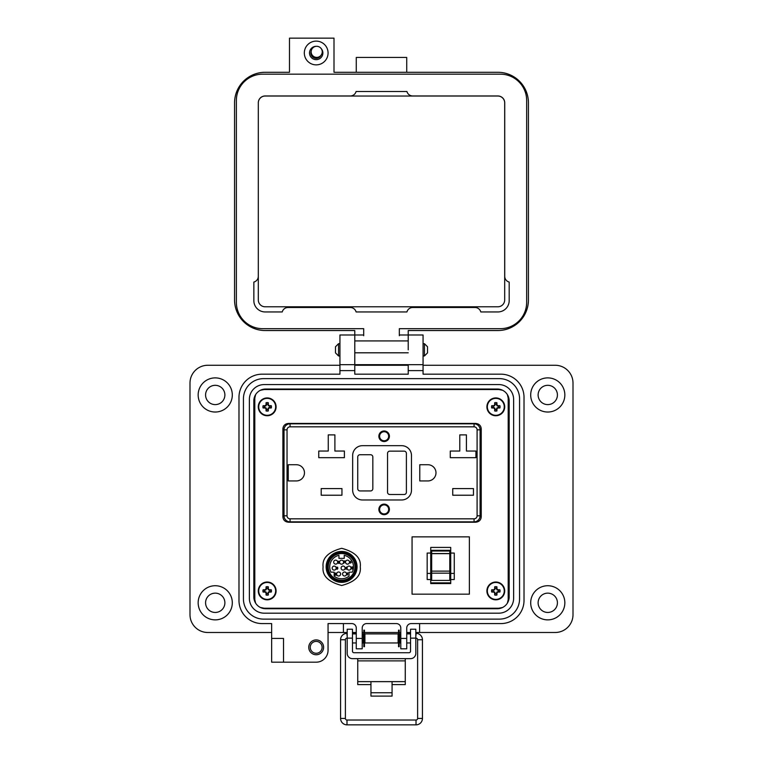 <?xml version="1.0" encoding="UTF-8"?>
<svg xmlns="http://www.w3.org/2000/svg" width="763" height="763" viewBox="0 0 763 763"><rect width="100%" height="100%" fill="white"/><g stroke="black" fill="none" stroke-linecap="round" stroke-linejoin="round"><path stroke-width="1.14" d="M255.605 394.652L254.804 398.105L254.804 599.651L255.605 603.104M260.421 607.491L264.227 608.235L498.773 608.235L502.579 607.491M507.395 603.104L508.196 599.651L508.196 398.105L507.395 394.652M502.579 390.265L498.773 389.531L264.227 389.531L260.421 390.265M481.234 428.768C480.909 425.525 479.021 423.742 475.578 423.436L288.557 423.436C285.114 423.742 283.226 425.525 282.901 428.768L282.901 516.894C283.226 520.137 285.114 521.911 288.557 522.226L475.578 522.226C479.021 521.911 480.909 520.137 481.234 516.894L481.234 428.768C480.909 425.525 479.021 423.742 475.578 423.436L288.557 423.436C285.114 423.742 283.226 425.525 282.901 428.768L282.901 516.894M341.595 581.368A14.478 14.478 0 0 1 327.117 566.89A14.478 14.478 0 0 1 341.595 552.412A14.478 14.478 0 0 1 356.073 566.89A14.478 14.478 0 0 1 341.595 581.368M341.595 553.547A13.352 13.352 0 0 1 354.938 566.89A13.352 13.352 0 0 1 341.595 580.242A13.352 13.352 0 0 1 328.243 566.89A13.352 13.352 0 0 1 341.595 553.547M329.721 566.89A11.874 11.874 0 0 1 338.953 555.311L338.953 558.373L344.237 558.373L344.237 555.311A11.874 11.874 0 0 1 352.239 572.174L349.025 572.174L349.025 576.16A11.874 11.874 0 0 1 334.165 576.16L334.165 572.174L330.951 572.174A11.874 11.874 0 0 1 329.721 566.89M343.579 562.169A2.003 2.003 0 0 0 341.576 560.176A2.003 2.003 0 0 0 339.583 562.169A2.003 2.003 0 0 0 341.576 564.172A2.003 2.003 0 0 0 343.579 562.169M349.511 562.14A2.003 2.003 0 0 0 347.518 560.137A2.003 2.003 0 0 0 345.515 562.14A2.003 2.003 0 0 0 347.518 564.134A2.003 2.003 0 0 0 349.511 562.14M351.018 568.101A2.003 2.003 0 0 0 349.025 566.098A2.003 2.003 0 0 0 347.022 568.101A2.003 2.003 0 0 0 349.025 570.095A2.003 2.003 0 0 0 351.018 568.101M345.086 568.063A2.003 2.003 0 0 0 343.083 566.07A2.003 2.003 0 0 0 341.09 568.063A2.003 2.003 0 0 0 343.083 570.066A2.003 2.003 0 0 0 345.086 568.063M336.168 568.101A2.003 2.003 0 0 0 334.165 566.098A2.003 2.003 0 0 0 332.172 568.101A2.003 2.003 0 0 0 334.165 570.095A2.003 2.003 0 0 0 336.168 568.101M337.675 562.14A2.003 2.003 0 0 0 335.672 560.137A2.003 2.003 0 0 0 333.679 562.14A2.003 2.003 0 0 0 335.672 564.134A2.003 2.003 0 0 0 337.675 562.14M340.632 574.005A2.003 2.003 0 0 0 338.638 572.002A2.003 2.003 0 0 0 336.636 574.005A2.003 2.003 0 0 0 338.638 575.998A2.003 2.003 0 0 0 340.632 574.005M346.564 574.005A2.003 2.003 0 0 0 344.561 572.002A2.003 2.003 0 0 0 342.568 574.005A2.003 2.003 0 0 0 344.561 575.998A2.003 2.003 0 0 0 346.564 574.005M339.344 562.741L338.61 561.139L337.856 562.76L338.6 563.437L339.344 562.741M350.99 560.948L349.94 562.455L350.608 563.123L351.285 562.455L350.417 561.826L350.99 560.948M346.45 567.043L345.219 568.778L346.249 569.274L346.45 567.043M334.852 573.7L336.035 573.642L334.776 575.216L336.254 575.216L335.243 574.987L336.225 573.623L335.567 572.975L334.852 573.7M347.785 572.822L347.251 573.051L347.585 575.006L347.785 572.822M351.476 567.319L352.573 567.329L352.01 567.91L352.678 568.368L351.4 568.416L352.125 569.055L352.764 567.329L352.125 566.766L351.476 567.319M337.771 567.319L336.874 567.1L336.655 568.187L337.666 568.559L336.435 568.721L337.093 569.332L337.856 568.569L337.027 567.319L337.771 567.319M345.277 560.986L343.932 560.986L344.943 561.215L343.96 563.132L345.277 560.986M339.173 563.199L338.6 563.437M337.856 562.76L338.295 562.159M337.971 561.702L338.61 561.139M350.608 563.123L350.188 561.826M336.225 573.623L335.787 574.405M335.615 574.31L336.035 573.642M352.878 568.349L352.125 569.055L351.4 568.416M352.125 568.836L352.678 568.368M352.01 567.682L352.573 567.329M337.17 567.853L337.856 568.569M337.093 569.332L336.435 568.721M336.626 568.721L337.112 569.112M338.171 561.702L339.039 561.702L338.171 561.702M338.057 562.77L339.144 562.751L338.057 562.77M350.141 562.465L351.094 562.465L350.141 562.465M346.249 568.549L345.601 568.549L346.249 567.605L346.249 568.549M334.833 580.796A15.46 15.46 0 0 0 348.949 580.49M357.055 566.89A15.46 15.46 0 0 1 341.595 582.35A15.46 15.46 0 0 1 326.135 566.89A15.46 15.46 0 0 1 341.595 551.43A15.46 15.46 0 0 1 357.055 566.89M323.092 566.899C322.034 575.693 328.233 581.892 341.681 585.498C355.129 581.892 361.328 575.693 360.27 566.899C361.328 558.115 355.129 551.916 341.681 548.311C328.233 551.916 322.034 558.115 323.092 566.899M254.804 398.105L254.804 599.651M264.227 608.235L498.773 608.235M508.196 599.651L508.196 398.105M498.773 389.531L264.227 389.531M449.779 572.193L449.779 573.166L431.667 573.166L431.667 571.134L449.779 571.134L449.779 572.193M430.733 547.414L430.733 583.561L450.714 583.561L450.714 547.414L430.733 547.414M450.714 573.404L454.271 573.404L454.271 579.527L450.714 579.527M430.733 553.07L427.166 553.07L427.166 579.527L430.733 579.527M469.369 594.167L412.068 594.167L412.068 536.866L469.369 536.866L469.369 594.167M431.667 550.323L431.667 553.642L449.779 553.642L449.779 550.323L431.667 550.323L449.779 550.323M449.779 553.642L449.779 571.134M431.667 573.166L431.667 580.414L449.779 580.414L449.779 573.166M431.667 553.642L431.667 571.134M450.714 582.856L430.733 582.856M454.271 573.404L454.271 553.07L450.714 553.07M427.166 573.404L430.733 573.404M254.804 444.619L254.804 501.033M254.651 444.619L254.651 401.719A14.85 14.85 0 0 1 254.804 399.612M254.804 559.231L254.651 501.033M273.841 389.025A2.966 2.966 0 0 1 273.936 389.531M254.804 595.34A14.85 14.85 0 0 1 254.651 593.223L254.804 564.868M508.196 501.033L509.102 501.033L509.102 444.619L508.196 444.619M507.776 395.587A14.85 14.85 0 0 1 509.102 401.719L509.102 444.619M509.102 501.033L509.102 559.079L508.196 559.994M509.102 440.165L508.196 440.165M508.196 505.488L509.102 505.488M508.196 564.115L509.102 565.021L509.102 593.223A14.85 14.85 0 0 1 508.196 598.335M489.827 389.531A2.966 2.966 0 0 1 489.922 389.025M384.142 513.928A4.521 4.521 0 0 1 379.621 509.407A4.521 4.521 0 0 1 384.142 504.877A4.521 4.521 0 0 1 388.663 509.407A4.521 4.521 0 0 1 384.142 513.928M384.142 430.971A5.284 5.284 0 0 1 389.416 436.255A5.284 5.284 0 0 1 384.142 441.529A5.284 5.284 0 0 1 378.858 436.255A5.284 5.284 0 0 1 384.142 430.971M384.142 431.353A4.902 4.902 0 0 1 389.044 436.255A4.902 4.902 0 0 1 384.142 441.157A4.902 4.902 0 0 1 379.24 436.255A4.902 4.902 0 0 1 384.142 431.353M384.142 504.124A5.284 5.284 0 0 1 389.416 509.407A5.284 5.284 0 0 1 384.142 514.682A5.284 5.284 0 0 1 378.858 509.407A5.284 5.284 0 0 1 384.142 504.124M384.142 504.505A4.902 4.902 0 0 1 389.044 509.407A4.902 4.902 0 0 1 384.142 514.31A4.902 4.902 0 0 1 379.24 509.407A4.902 4.902 0 0 1 384.142 504.505M480.108 444.734L481.234 444.734M286.468 423.808L288.967 423.436M282.901 444.924L284.027 444.924M284.027 515.817A6.037 6.037 0 0 0 290.064 521.844A6.037 6.037 0 0 1 284.027 515.817L287.041 515.817L287.041 429.846L284.027 429.846A6.037 6.037 0 0 1 290.064 423.808L474.071 423.808A6.037 6.037 0 0 1 480.108 429.846L480.108 515.817A6.037 6.037 0 0 1 474.071 521.844L290.064 521.844A6.037 6.037 0 0 1 284.027 515.817L284.027 429.846A6.037 6.037 0 0 1 290.064 423.808L290.064 426.822L474.071 426.822L474.071 423.808A6.037 6.037 0 0 1 480.108 429.846L477.094 429.846L477.094 515.817L480.108 515.817A6.037 6.037 0 0 1 474.071 521.844A6.037 6.037 0 0 0 480.108 515.817M481.234 500.728L480.108 500.728M284.027 500.919L282.901 500.919M286.468 521.844L288.967 522.226M288.252 480.938L288.252 464.724L296.359 464.724A8.107 8.107 0 0 1 304.466 472.831A8.107 8.107 0 0 1 296.359 480.938L288.252 480.938M321.204 495.225L321.204 488.587L341.948 488.587L341.948 495.225L321.204 495.225M334.9 434.891L334.9 451.038L344.399 451.038L344.399 457.666L318.753 457.666L318.753 451.038L328.262 451.038L328.262 434.891L334.9 434.891M427.881 480.938L419.774 480.938L419.774 464.724L427.881 464.724A8.107 8.107 0 0 1 435.988 472.831A8.107 8.107 0 0 1 427.881 480.938M452.736 495.225L452.736 488.587L473.47 488.587L473.47 495.225L452.736 495.225M466.422 434.891L466.422 451.038L475.921 451.038L475.921 457.666L450.284 457.666L450.284 451.038L459.784 451.038L459.784 434.891L466.422 434.891M411.476 490.17A9.805 9.805 0 0 1 401.672 499.975L362.463 499.975A9.805 9.805 0 0 1 352.659 490.17L352.659 455.482A9.805 9.805 0 0 1 362.463 445.678L401.672 445.678A9.805 9.805 0 0 1 411.476 455.482L411.476 490.17M389.798 451.143L404.123 451.143A2.26 2.26 0 0 1 406.393 453.413L406.393 492.249A2.26 2.26 0 0 1 404.123 494.51L389.798 494.51A2.26 2.26 0 0 1 387.537 492.249L387.537 453.413A2.26 2.26 0 0 1 389.798 451.143M372.83 456.989L372.83 488.663A2.26 2.26 0 0 1 370.57 490.933L360.012 490.933A2.26 2.26 0 0 1 357.742 488.663L357.742 456.989A2.26 2.26 0 0 1 360.012 454.729L370.57 454.729A2.26 2.26 0 0 1 372.83 456.989M384.142 440.776A4.521 4.521 0 0 1 379.621 436.255A4.521 4.521 0 0 1 384.142 431.724A4.521 4.521 0 0 1 388.663 436.255A4.521 4.521 0 0 1 384.142 440.776M310.245 647.329A5.942 5.942 0 0 0 316.178 653.271A5.942 5.942 0 0 0 322.12 647.329A5.942 5.942 0 0 0 316.178 641.397A5.942 5.942 0 0 0 310.245 647.329M308.757 647.329A7.42 7.42 0 0 0 316.178 654.759A7.42 7.42 0 0 0 323.607 647.329A7.42 7.42 0 0 0 316.178 639.909A7.42 7.42 0 0 0 308.757 647.329M283.521 650.305L283.521 662.179L271.647 662.179L271.647 638.421L283.521 638.421L283.521 650.305M232.305 394.957A17.072 17.072 0 0 1 215.233 412.03A17.072 17.072 0 0 1 198.161 394.957A17.072 17.072 0 0 1 215.233 377.885A17.072 17.072 0 0 1 232.305 394.957M232.305 602.799A17.072 17.072 0 0 1 215.233 619.871A17.072 17.072 0 0 1 198.161 602.799A17.072 17.072 0 0 1 215.233 585.726A17.072 17.072 0 0 1 232.305 602.799M283.521 662.179L316.178 662.179A11.874 11.874 0 0 0 328.052 650.305L328.052 623.581L351.81 623.581A4.454 4.454 0 0 1 356.264 628.035L356.264 648.817L362.206 648.817L362.206 628.035A4.454 4.454 0 0 1 366.65 623.581L396.35 623.581A4.454 4.454 0 0 1 400.794 628.035L400.794 648.817L406.736 648.817L406.736 628.035A4.454 4.454 0 0 1 411.19 623.581L500.862 623.581A23.157 23.157 0 0 0 524.019 600.424L524.019 397.332A23.157 23.157 0 0 0 500.862 374.175L423.064 374.175L423.064 334.986L408.224 334.986L408.215 330.541L497.858 330.541A30.577 30.577 0 0 0 528.435 299.964L528.435 102.862A30.577 30.577 0 0 0 497.858 72.285L334.003 72.285L334.003 38.15L289.482 38.15L289.482 72.285L265.142 72.285A30.577 30.577 0 0 0 234.565 102.862L234.565 299.964A30.577 30.577 0 0 0 265.142 330.541L354.785 330.541L354.776 364.676L339.936 364.676L339.936 374.175L262.138 374.175A23.157 23.157 0 0 0 238.981 397.332L238.981 600.424A23.157 23.157 0 0 0 262.138 623.581L271.647 623.581L271.647 638.421L283.521 638.421M339.936 349.836L339.936 364.676L354.776 364.676L354.776 374.175L408.224 374.175L408.224 364.676L354.785 364.676L354.785 334.986L339.936 334.986L339.936 349.836M408.224 349.836L408.215 334.986L408.224 349.836M423.064 364.676L408.224 364.676L423.064 364.676M564.839 394.957A17.072 17.072 0 0 1 547.767 412.03A17.072 17.072 0 0 1 530.695 394.957A17.072 17.072 0 0 1 547.767 377.885A17.072 17.072 0 0 1 564.839 394.957M564.839 602.799A17.072 17.072 0 0 1 547.767 619.871A17.072 17.072 0 0 1 530.695 602.799A17.072 17.072 0 0 1 547.767 585.726A17.072 17.072 0 0 1 564.839 602.799M205.581 394.957A9.652 9.652 0 0 0 215.233 404.609A9.652 9.652 0 0 0 224.885 394.957A9.652 9.652 0 0 0 215.233 385.315A9.652 9.652 0 0 0 205.581 394.957M538.115 394.957A9.652 9.652 0 0 0 547.767 404.609A9.652 9.652 0 0 0 557.419 394.957A9.652 9.652 0 0 0 547.767 385.315A9.652 9.652 0 0 0 538.115 394.957M538.115 602.799A9.652 9.652 0 0 0 547.767 612.451A9.652 9.652 0 0 0 557.419 602.799A9.652 9.652 0 0 0 547.767 593.147A9.652 9.652 0 0 0 538.115 602.799M205.581 602.799A9.652 9.652 0 0 0 215.233 612.451A9.652 9.652 0 0 0 224.885 602.799A9.652 9.652 0 0 0 215.233 593.147A9.652 9.652 0 0 0 205.581 602.799M263.626 619.127A20.191 20.191 0 0 1 243.435 598.936L243.435 398.82A20.191 20.191 0 0 1 263.626 378.629L499.374 378.629A20.191 20.191 0 0 1 519.565 398.82L519.565 598.936A20.191 20.191 0 0 1 499.374 619.127L263.626 619.127M328.052 632.489L343.426 632.489L343.426 623.581L351.81 623.581M411.19 623.581L419.593 623.581L419.593 632.489L555.187 632.489A17.816 17.816 0 0 0 573.003 614.673L573.003 383.083A17.816 17.816 0 0 0 555.187 365.267L423.064 365.267M249.377 598.345L249.377 399.411A14.85 14.85 0 0 1 264.217 384.571L498.783 384.571A14.85 14.85 0 0 1 513.623 399.411L513.623 598.345A14.85 14.85 0 0 1 498.783 613.185L264.217 613.185A14.85 14.85 0 0 1 249.377 598.345M339.936 365.267L207.813 365.267A17.816 17.816 0 0 0 189.997 383.083L189.997 614.673A17.816 17.816 0 0 0 207.813 632.489L271.647 632.489M408.224 365.267L354.776 365.267M343.426 632.489L347.194 632.489M352.468 632.489L356.264 632.489M362.206 632.489L363.827 632.489M364.485 632.489L398.524 632.489M399.192 632.489L400.794 632.489M406.736 632.489L410.542 632.489M415.816 632.489L419.593 632.489M399.335 335.71L399.335 328.681L500.347 328.681A26.323 26.323 0 0 0 526.661 302.367L526.661 100.478A26.323 26.323 0 0 0 500.347 74.164L262.701 74.164A26.323 26.323 0 0 0 236.377 100.478L236.377 302.367A26.323 26.323 0 0 0 262.701 328.681L363.703 328.681L363.693 334.986L339.936 334.986M423.064 334.986L399.335 334.986M253.831 596.857L253.831 400.899A11.874 11.874 0 0 1 265.705 389.025L497.295 389.025A11.874 11.874 0 0 1 509.169 400.899L509.169 596.857A11.874 11.874 0 0 1 497.295 608.731L265.705 608.731A11.874 11.874 0 0 1 253.831 596.857M274.613 389.531L274.613 389.025M253.831 415.749L254.651 415.749M253.831 582.016L254.651 582.016M274.613 608.731L274.613 608.235M413.565 608.731L413.565 608.235M431.381 608.731L431.381 608.235M488.387 608.731L488.387 608.235M331.619 608.731L331.619 608.235M349.435 608.731L349.435 608.235M358.934 608.731L358.934 608.235M376.75 608.731L376.75 608.235M386.25 608.731L386.25 608.235M404.066 608.731L404.066 608.235M488.387 389.025L488.387 389.531M376.75 389.025L376.75 389.531M358.934 389.025L358.934 389.531M349.435 389.025L349.435 389.531M331.619 389.025L331.619 389.531M431.381 389.025L431.381 389.531M413.565 389.025L413.565 389.531M404.066 389.025L404.066 389.531M386.25 389.025L386.25 389.531M357.752 658.66L357.752 681.645L370.952 681.645L370.952 692.747L392.068 692.747L392.068 681.645L405.258 681.645L405.258 684.611L392.068 684.611M415.816 638.126L410.542 638.126L410.542 629.227L415.816 629.227L410.542 629.227L415.816 629.227L415.816 653.376A5.284 5.284 0 0 1 410.542 658.66L352.468 658.66A5.284 5.284 0 0 1 347.194 653.376L347.194 629.227L352.468 629.227L347.194 629.227L352.468 629.227L352.468 638.126L347.194 638.126M410.542 638.126L410.542 651.211A1.507 1.507 0 0 1 409.035 652.718L353.984 652.718A1.507 1.507 0 0 1 352.468 651.211L352.468 638.126M357.752 660.882L405.258 660.882L405.258 658.66M357.752 681.645L357.752 684.611L370.952 684.611M405.258 660.882L405.258 681.645M370.952 692.747L370.952 696.104L392.068 696.104L392.068 692.747M347.194 641.836L347.194 635.016M362.206 642.951L363.398 642.951L363.398 633.9L362.206 633.9M398.105 638.421L398.105 633.9L364.905 633.9L364.905 642.951L398.105 642.951L398.105 638.421M400.794 642.951L399.612 642.951L399.612 633.9L400.794 633.9M415.816 641.836L415.816 635.016M364.485 646.7L364.485 630.152L363.827 630.152L363.827 646.7L364.485 646.7M399.192 646.7L399.192 630.152L398.524 630.152L398.524 646.7L399.192 646.7M335.491 349.836L335.491 346.764L338.562 343.693L338.562 355.968L335.491 352.897L335.491 349.836M424.438 343.693L427.509 346.764L427.509 352.897L424.438 355.968L424.438 343.693L423.064 343.693M416.207 638.173A1.602 1.602 0 0 1 417.628 639.766L422.444 639.766A6.419 6.419 0 0 0 416.026 633.347L416.026 635.217M416.026 724.85A6.419 6.419 0 0 0 422.444 718.431L417.628 718.431A1.602 1.602 0 0 1 416.026 720.034L416.026 724.85L346.993 724.85A6.419 6.419 0 0 1 340.575 718.431L340.575 639.766A6.419 6.419 0 0 1 346.993 633.347L347.194 633.347M340.575 718.431L345.391 718.431A1.602 1.602 0 0 0 346.993 720.034L346.993 724.85M346.803 638.173A1.602 1.602 0 0 0 345.391 639.766L340.575 639.766M407.242 633.9L407.194 633.347L410.542 633.347M355.777 633.9L356.264 633.424M316.197 41.116A11.874 11.874 0 0 1 328.071 52.99A11.874 11.874 0 0 1 316.197 64.865A11.874 11.874 0 0 1 304.323 52.99A11.874 11.874 0 0 1 316.197 41.116M316.235 46.314A6.676 6.676 0 0 0 309.52 52.99A6.676 6.676 0 0 0 322.32 55.642A6.676 6.676 0 0 0 321.061 48.422M311.199 51.102A5.341 5.341 0 0 0 316.197 58.331A5.341 5.341 0 0 0 320.985 55.365M356.273 72.285L356.273 57.444L406.727 57.444L406.727 72.285M408.215 364.676L354.785 364.676M258.314 299.964L258.314 102.862A6.829 6.829 0 0 1 265.142 96.033L497.858 96.033A6.829 6.829 0 0 1 504.686 102.862L504.686 299.964A6.829 6.829 0 0 1 497.858 306.793L265.142 306.793A6.829 6.829 0 0 1 258.314 299.964M316.693 46.295A5.551 5.551 0 0 1 322.244 51.846A5.551 5.551 0 0 1 316.693 57.387A5.551 5.551 0 0 1 311.151 51.846A5.551 5.551 0 0 1 316.693 46.295M363.703 328.681L363.703 335.71M350.341 95.957L265.171 95.957A6.867 6.867 0 0 0 258.304 102.824L258.304 276.33A5.942 5.942 0 0 1 253.85 282.072L253.85 300.641A11.311 11.311 0 0 0 265.162 311.953L282.243 311.953A5.942 5.942 0 0 1 287.994 307.499L350.341 307.499A5.942 5.942 0 0 1 356.092 311.953L406.946 311.953A5.942 5.942 0 0 1 412.697 307.499L475.044 307.499A5.942 5.942 0 0 1 480.795 311.953L497.877 311.953A11.311 11.311 0 0 0 509.188 300.641L509.188 282.072A5.942 5.942 0 0 1 504.734 276.33L504.734 102.824A6.867 6.867 0 0 0 497.877 95.957L412.697 95.957A5.942 5.942 0 0 1 406.946 91.503L356.092 91.503A5.942 5.942 0 0 1 350.341 95.957M496.465 593.671L496.894 592.002L498.563 591.583A2.833 2.833 0 0 0 498.563 590.266L496.894 589.837L496.465 588.168A2.833 2.833 0 0 0 495.149 588.168L494.72 589.837L493.06 590.266A2.833 2.833 0 0 0 493.06 591.583L494.72 592.002L495.149 593.671A2.833 2.833 0 0 0 496.465 593.671L496.932 595.026A12.914 1.125 -90 0 0 496.98 593.147A12.885 1.125 -67.5 0 0 497.295 592.403A12.885 1.125 -22.5 0 0 498.029 592.088A12.914 1.125 0 0 0 499.918 592.04A4.263 4.263 0 0 0 499.918 589.799A12.914 1.125 180 0 0 498.029 589.751A12.885 1.125 -157.5 0 0 497.295 589.437A12.885 1.125 -112.5 0 0 496.98 588.702A12.914 1.125 -90 0 0 496.932 586.814A4.263 4.263 0 0 0 494.682 586.814A12.914 1.125 90 0 0 494.643 588.702A12.885 1.125 112.5 0 0 494.329 589.437A12.885 1.125 157.5 0 0 493.585 589.751A12.914 1.125 180 0 0 491.696 589.799A4.263 4.263 0 0 0 491.696 592.04A12.914 1.125 0 0 0 493.585 592.088A12.885 1.125 22.5 0 0 494.329 592.403A12.885 1.125 67.5 0 0 494.643 593.147A12.914 1.125 90 0 0 494.682 595.026A4.263 4.263 0 0 0 496.932 595.026M498.563 590.266L499.918 589.799M504.715 590.924A8.908 8.908 0 0 0 495.807 582.016A8.908 8.908 0 0 0 486.899 590.924A8.908 8.908 0 0 0 495.807 599.832A8.908 8.908 0 0 0 504.715 590.924M495.807 599.384A8.469 8.469 0 0 0 504.276 590.924A8.469 8.469 0 0 0 495.807 582.455A8.469 8.469 0 0 0 487.347 590.924A8.469 8.469 0 0 0 495.807 599.384M496.465 588.168L496.932 586.814M495.149 588.168L494.682 586.814M496.465 588.798L496.98 588.702M497.934 590.266L498.029 589.751M498.563 591.583L499.918 592.04M497.934 591.583L498.029 592.088M496.465 593.042L496.98 593.147M495.149 593.671L494.682 595.026M495.149 593.042L494.643 593.147M493.69 591.583L493.585 592.088M493.06 591.583L491.696 592.04M493.06 590.266L491.696 589.799M493.69 590.266L493.585 589.751M495.149 588.798L494.643 588.702M496.465 409.588L496.894 407.928L498.563 407.499A2.833 2.833 0 0 0 498.563 406.183L496.894 405.754L496.465 404.085A2.833 2.833 0 0 0 495.149 404.085L494.72 405.754L493.06 406.183A2.833 2.833 0 0 0 493.06 407.499L494.72 407.928L495.149 409.588A2.833 2.833 0 0 0 496.465 409.588L496.932 410.942A12.914 1.125 -90 0 0 496.98 409.063A12.885 1.125 -67.5 0 0 497.295 408.319A12.885 1.125 -22.5 0 0 498.029 408.005A12.914 1.125 0 0 0 499.918 407.967A4.263 4.263 0 0 0 499.918 405.716A12.914 1.125 180 0 0 498.029 405.668A12.885 1.125 -157.5 0 0 497.295 405.353A12.885 1.125 -112.5 0 0 496.98 404.619A12.914 1.125 -90 0 0 496.932 402.73A4.263 4.263 0 0 0 494.682 402.73A12.914 1.125 90 0 0 494.643 404.619A12.885 1.125 112.5 0 0 494.329 405.353A12.885 1.125 157.5 0 0 493.585 405.668A12.914 1.125 180 0 0 491.696 405.716A4.263 4.263 0 0 0 491.696 407.967A12.914 1.125 0 0 0 493.585 408.005A12.885 1.125 22.5 0 0 494.329 408.319A12.885 1.125 67.5 0 0 494.643 409.063A12.914 1.125 90 0 0 494.682 410.942A4.263 4.263 0 0 0 496.932 410.942M498.563 406.183L499.918 405.716M504.715 406.841A8.908 8.908 0 0 0 495.807 397.933A8.908 8.908 0 0 0 486.899 406.841A8.908 8.908 0 0 0 495.807 415.749A8.908 8.908 0 0 0 504.715 406.841M495.807 415.301A8.469 8.469 0 0 0 504.276 406.841A8.469 8.469 0 0 0 495.807 398.372A8.469 8.469 0 0 0 487.347 406.841A8.469 8.469 0 0 0 495.807 415.301M496.465 404.085L496.932 402.73M495.149 404.085L494.682 402.73M496.465 404.714L496.98 404.619M497.934 406.183L498.029 405.668M498.563 407.499L499.918 407.967M497.934 407.499L498.029 408.005M496.465 408.958L496.98 409.063M495.149 409.588L494.682 410.942M495.149 408.958L494.643 409.063M493.69 407.499L493.585 408.005M493.06 407.499L491.696 407.967M493.06 406.183L491.696 405.716M493.69 406.183L493.585 405.668M495.149 404.714L494.643 404.619M267.851 409.588L268.28 407.928L269.94 407.499A2.833 2.833 0 0 0 269.94 406.183L268.28 405.754L267.851 404.085A2.833 2.833 0 0 0 266.535 404.085L266.106 405.754L264.437 406.183A2.833 2.833 0 0 0 264.437 407.499L266.106 407.928L266.535 409.588A2.833 2.833 0 0 0 267.851 409.588L268.318 410.942A12.914 1.125 -90 0 0 268.357 409.063A12.885 1.125 -67.5 0 0 268.671 408.319A12.885 1.125 -22.5 0 0 269.415 408.005A12.914 1.125 0 0 0 271.304 407.967A4.263 4.263 0 0 0 271.304 405.716A12.914 1.125 180 0 0 269.415 405.668A12.885 1.125 -157.5 0 0 268.671 405.353A12.885 1.125 -112.5 0 0 268.357 404.619A12.914 1.125 -90 0 0 268.318 402.73A4.263 4.263 0 0 0 266.068 402.73A12.914 1.125 90 0 0 266.02 404.619A12.885 1.125 112.5 0 0 265.705 405.353A12.885 1.125 157.5 0 0 264.971 405.668A12.914 1.125 180 0 0 263.082 405.716A4.263 4.263 0 0 0 263.082 407.967A12.914 1.125 0 0 0 264.971 408.005A12.885 1.125 22.5 0 0 265.705 408.319A12.885 1.125 67.5 0 0 266.02 409.063A12.914 1.125 90 0 0 266.068 410.942A4.263 4.263 0 0 0 268.318 410.942M269.94 406.183L271.304 405.716M276.101 406.841A8.908 8.908 0 0 0 267.193 397.933A8.908 8.908 0 0 0 258.285 406.841A8.908 8.908 0 0 0 267.193 415.749A8.908 8.908 0 0 0 276.101 406.841M267.193 415.301A8.469 8.469 0 0 0 275.653 406.841A8.469 8.469 0 0 0 267.193 398.372A8.469 8.469 0 0 0 258.724 406.841A8.469 8.469 0 0 0 267.193 415.301M267.851 404.085L268.318 402.73M266.535 404.085L266.068 402.73M267.851 404.714L268.357 404.619M269.31 406.183L269.415 405.668M269.94 407.499L271.304 407.967M269.31 407.499L269.415 408.005M267.851 408.958L268.357 409.063M266.535 409.588L266.068 410.942M266.535 408.958L266.02 409.063M265.066 407.499L264.971 408.005M264.437 407.499L263.082 407.967M264.437 406.183L263.082 405.716M265.066 406.183L264.971 405.668M266.535 404.714L266.02 404.619M267.851 593.671L268.28 592.002L269.94 591.583A2.833 2.833 0 0 0 269.94 590.266L268.28 589.837L267.851 588.168A2.833 2.833 0 0 0 266.535 588.168L266.106 589.837L264.437 590.266A2.833 2.833 0 0 0 264.437 591.583L266.106 592.002L266.535 593.671A2.833 2.833 0 0 0 267.851 593.671L268.318 595.026A12.914 1.125 -90 0 0 268.357 593.147A12.885 1.125 -67.5 0 0 268.671 592.403A12.885 1.125 -22.5 0 0 269.415 592.088A12.914 1.125 0 0 0 271.304 592.04A4.263 4.263 0 0 0 271.304 589.799A12.914 1.125 180 0 0 269.415 589.751A12.885 1.125 -157.5 0 0 268.671 589.437A12.885 1.125 -112.5 0 0 268.357 588.702A12.914 1.125 -90 0 0 268.318 586.814A4.263 4.263 0 0 0 266.068 586.814A12.914 1.125 90 0 0 266.02 588.702A12.885 1.125 112.5 0 0 265.705 589.437A12.885 1.125 157.5 0 0 264.971 589.751A12.914 1.125 180 0 0 263.082 589.799A4.263 4.263 0 0 0 263.082 592.04A12.914 1.125 0 0 0 264.971 592.088A12.885 1.125 22.5 0 0 265.705 592.403A12.885 1.125 67.5 0 0 266.02 593.147A12.914 1.125 90 0 0 266.068 595.026A4.263 4.263 0 0 0 268.318 595.026M269.94 590.266L271.304 589.799M276.101 590.924A8.908 8.908 0 0 0 267.193 582.016A8.908 8.908 0 0 0 258.285 590.924A8.908 8.908 0 0 0 267.193 599.832A8.908 8.908 0 0 0 276.101 590.924M267.193 599.384A8.469 8.469 0 0 0 275.653 590.924A8.469 8.469 0 0 0 267.193 582.455A8.469 8.469 0 0 0 258.724 590.924A8.469 8.469 0 0 0 267.193 599.384M267.851 588.168L268.318 586.814M266.535 588.168L266.068 586.814M267.851 588.798L268.357 588.702M269.31 590.266L269.415 589.751M269.94 591.583L271.304 592.04M269.31 591.583L269.415 592.088M267.851 593.042L268.357 593.147M266.535 593.671L266.068 595.026M266.535 593.042L266.02 593.147M265.066 591.583L264.971 592.088M264.437 591.583L263.082 592.04M264.437 590.266L263.082 589.799M265.066 590.266L264.971 589.751M266.535 588.798L266.02 588.702M431.667 553.547L449.779 553.547M431.667 551.029L449.779 551.029M287.041 429.846A3.014 3.014 0 0 1 290.064 426.822M474.071 426.822A3.014 3.014 0 0 1 477.094 429.846M287.041 515.817A3.014 3.014 0 0 0 290.064 518.83L474.071 518.83A3.014 3.014 0 0 0 477.094 515.817M290.064 521.844L290.064 518.83M474.071 518.83L474.071 521.844M356.264 638.421L362.206 638.421M400.794 638.421L406.736 638.421M423.064 370.618L408.224 370.618M354.776 370.618L339.936 370.618M370.952 681.645L392.068 681.645M346.993 635.217L346.993 633.347M408.215 352.802L354.785 352.802M408.215 340.927L354.785 340.927M495.807 582.016A8.908 8.908 0 0 0 486.899 590.924A8.908 8.908 0 0 0 495.807 599.832M495.807 397.933A8.908 8.908 0 0 0 486.899 406.841A8.908 8.908 0 0 0 495.807 415.749M267.193 397.933A8.908 8.908 0 0 0 258.285 406.841A8.908 8.908 0 0 0 267.193 415.749M267.193 582.016A8.908 8.908 0 0 0 258.285 590.924A8.908 8.908 0 0 0 267.193 599.832M356.264 633.9L352.468 633.9M410.542 633.9L406.736 633.9M356.264 642.951L352.468 642.951M410.542 642.951L406.736 642.951M339.936 343.693L338.562 343.693M424.438 355.968L423.064 355.968M339.936 355.968L338.562 355.968M422.444 639.766L422.444 718.431M416.026 720.034L346.993 720.034M345.391 718.431L345.391 639.766M352.468 633.347L355.825 633.347M417.628 639.766L417.628 718.431"/></g></svg>
